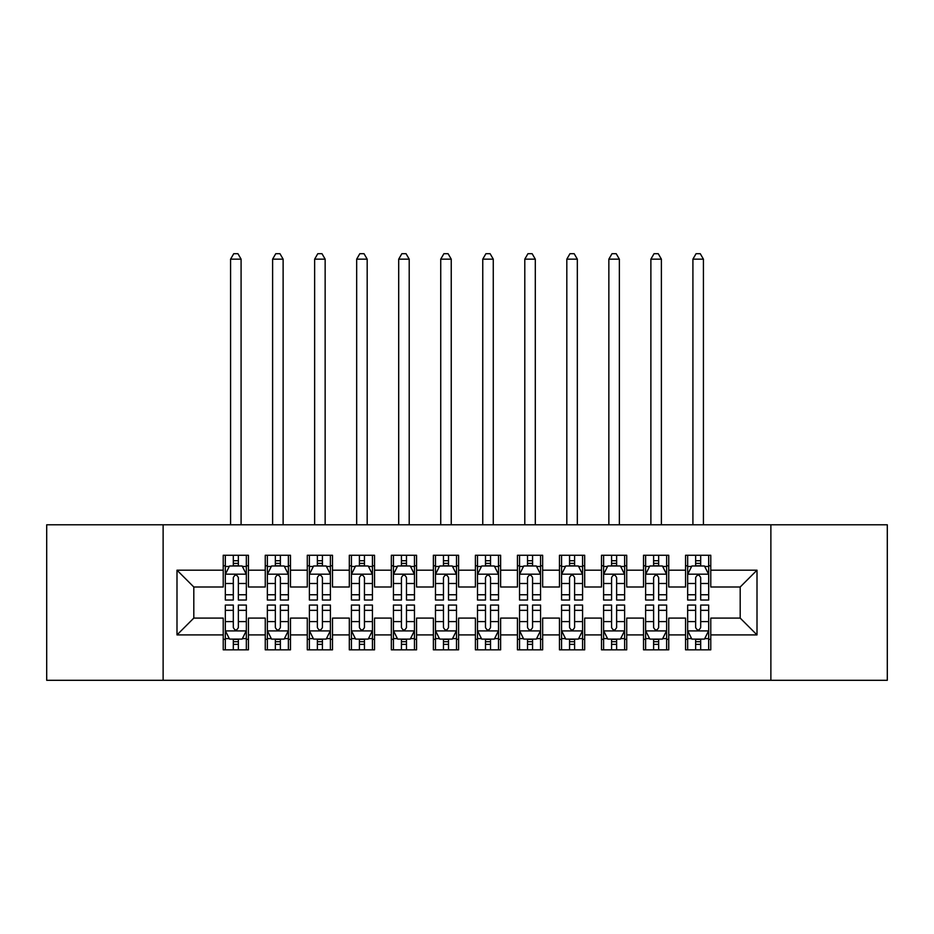 <?xml version="1.0" encoding="UTF-8"?>
<svg xmlns="http://www.w3.org/2000/svg" width="934" height="934" viewBox="0 0 934 934"><rect width="100%" height="100%" fill="white"/><g stroke="black" fill="none" stroke-linecap="round" stroke-linejoin="round"><path stroke-width="1.4" d="M770.877 680.302L887.3 680.302L887.3 524.791L770.877 524.791L770.877 680.302L163.123 680.302L163.123 524.791L46.7 524.791L46.7 680.302L163.123 680.302M770.877 524.791L163.123 524.791M176.993 634.91L176.993 570.184L223.226 570.184L223.226 586.996L193.805 586.996L193.805 618.098L176.993 634.91L223.226 634.91L223.226 649.831L248.444 649.831L248.444 634.91L265.256 634.91L265.256 649.831L290.474 649.831L290.474 634.91L307.286 634.91L307.286 649.831L332.504 649.831L332.504 634.91L349.316 634.91L349.316 649.831L374.534 649.831L374.534 634.91L391.346 634.91L391.346 649.831L416.564 649.831L416.564 634.91L433.376 634.91L433.376 649.831L458.594 649.831L458.594 634.91L475.406 634.91L475.406 649.831L500.624 649.831L500.624 634.91L517.436 634.91L517.436 649.831L542.654 649.831L542.654 634.91L559.466 634.91L559.466 649.831L584.684 649.831L584.684 634.91L601.496 634.91L601.496 649.831L626.714 649.831L626.714 634.91L643.526 634.91L643.526 649.831L668.744 649.831L668.744 634.91L685.556 634.91L685.556 649.831L710.774 649.831L710.774 618.098L740.195 618.098L740.195 586.996L710.774 586.996L710.774 570.184L757.007 570.184L757.007 634.91L710.774 634.91M710.774 570.184L710.774 555.263L685.556 555.263L685.556 570.184L668.744 570.184L668.744 555.263L643.526 555.263L643.526 570.184L626.714 570.184L626.714 555.263L601.496 555.263L601.496 570.184L584.684 570.184L584.684 555.263L559.466 555.263L559.466 570.184L542.654 570.184L542.654 555.263L517.436 555.263L517.436 570.184L500.624 570.184L500.624 555.263L475.406 555.263L475.406 570.184L458.594 570.184L458.594 555.263L433.376 555.263L433.376 570.184L416.564 570.184L416.564 555.263L391.346 555.263L391.346 570.184L374.534 570.184L374.534 555.263L349.316 555.263L349.316 570.184L332.504 570.184L332.504 555.263L307.286 555.263L307.286 570.184L290.474 570.184L290.474 555.263L265.256 555.263L265.256 570.184L248.444 570.184L248.444 555.263L223.226 555.263L223.226 570.184M668.744 634.91L668.744 618.098L685.556 618.098L685.556 634.91M757.007 570.184L740.195 586.996M626.714 634.91L626.714 618.098L643.526 618.098L643.526 634.91M685.556 570.184L685.556 586.996L668.744 586.996L668.744 570.184M584.684 634.91L584.684 618.098L601.496 618.098L601.496 634.91M643.526 570.184L643.526 586.996L626.714 586.996L626.714 570.184M542.654 634.91L542.654 618.098L559.466 618.098L559.466 634.91M601.496 570.184L601.496 586.996L584.684 586.996L584.684 570.184M500.624 634.91L500.624 618.098L517.436 618.098L517.436 634.91M559.466 570.184L559.466 586.996L542.654 586.996L542.654 570.184M458.594 634.91L458.594 618.098L475.406 618.098L475.406 634.91M517.436 570.184L517.436 586.996L500.624 586.996L500.624 570.184M416.564 634.91L416.564 618.098L433.376 618.098L433.376 634.91M475.406 570.184L475.406 586.996L458.594 586.996L458.594 570.184M374.534 634.91L374.534 618.098L391.346 618.098L391.346 634.91M433.376 570.184L433.376 586.996L416.564 586.996L416.564 570.184M332.504 634.91L332.504 618.098L349.316 618.098L349.316 634.91M391.346 570.184L391.346 586.996L374.534 586.996L374.534 570.184M290.474 634.91L290.474 618.098L307.286 618.098L307.286 634.91M349.316 570.184L349.316 586.996L332.504 586.996L332.504 570.184M248.444 634.91L248.444 618.098L265.256 618.098L265.256 634.91M307.286 570.184L307.286 586.996L290.474 586.996L290.474 570.184M193.805 618.098L223.226 618.098L223.226 634.91M265.256 570.184L265.256 586.996L248.444 586.996L248.444 570.184M685.556 565.77L687.658 565.77M708.673 565.77L710.774 565.77M643.526 565.77L645.627 565.77M666.643 565.77L668.744 565.77M601.496 565.77L603.597 565.77M624.612 565.77L626.714 565.77M559.466 565.77L561.567 565.77M582.582 565.77L584.684 565.77M517.436 565.77L519.538 565.77M540.553 565.77L542.654 565.77M475.406 565.77L477.507 565.77M498.522 565.77L500.624 565.77M433.376 565.77L435.478 565.77M456.493 565.77L458.594 565.77M391.346 565.77L393.447 565.77M414.462 565.77L416.564 565.77M349.316 565.77L351.418 565.77M372.433 565.77L374.534 565.77M307.286 565.77L309.387 565.77M330.402 565.77L332.504 565.77M265.256 565.77L267.358 565.77M288.373 565.77L290.474 565.77M223.226 565.77L225.327 565.77M246.343 565.77L248.444 565.77M223.226 639.323L225.327 639.323M246.343 639.323L248.444 639.323M265.256 639.323L267.358 639.323M288.373 639.323L290.474 639.323M307.286 639.323L309.387 639.323M330.402 639.323L332.504 639.323M349.316 639.323L351.418 639.323M372.433 639.323L374.534 639.323M391.346 639.323L393.447 639.323M414.462 639.323L416.564 639.323M433.376 639.323L435.478 639.323M456.493 639.323L458.594 639.323M475.406 639.323L477.507 639.323M498.522 639.323L500.624 639.323M517.436 639.323L519.538 639.323M540.553 639.323L542.654 639.323M559.466 639.323L561.567 639.323M582.582 639.323L584.684 639.323M601.496 639.323L603.597 639.323M624.612 639.323L626.714 639.323M643.526 639.323L645.627 639.323M666.643 639.323L668.744 639.323M685.556 639.323L687.658 639.323M708.673 639.323L710.774 639.323M176.993 570.184L193.805 586.996M740.195 618.098L757.007 634.91M238.357 560.727L233.313 560.727M246.343 594.76L238.357 594.76L238.357 600.025L246.343 600.025L246.343 574.387L242.139 565.981L229.53 565.981L225.327 574.387L225.327 600.025L233.313 600.025L233.313 594.76L225.327 594.76M225.327 574.387L225.327 555.263M246.343 574.387L246.343 555.263M233.313 565.981L233.313 555.263M238.357 555.263L238.357 565.981M238.357 594.76L238.357 577.539C236.676 574.305 234.994 574.305 233.313 577.539L233.313 594.76M238.357 565.77L233.313 565.77M241.089 524.791L241.089 259.162L230.581 259.162L230.581 524.791M230.581 259.162L233.733 253.698L237.937 253.698L241.089 259.162M233.313 644.367L238.357 644.367M225.327 610.334L233.313 610.334L233.313 605.069L225.327 605.069L225.327 630.707L229.53 639.113L242.139 639.113L246.343 630.707L246.343 605.069L238.357 605.069L238.357 610.334L246.343 610.334M246.343 630.707L246.343 649.831M225.327 630.707L225.327 649.831M238.357 639.113L238.357 649.831M233.313 649.831L233.313 639.113M233.313 610.334L233.313 627.555C234.994 630.789 236.676 630.789 238.357 627.555L238.357 610.334M233.313 639.323L238.357 639.323M280.387 560.727L275.343 560.727M288.373 594.76L280.387 594.76L280.387 600.025L288.373 600.025L288.373 574.387L284.17 565.981L271.56 565.981L267.358 574.387L267.358 600.025L275.343 600.025L275.343 594.76L267.358 594.76M267.358 574.387L267.358 555.263M288.373 574.387L288.373 555.263M275.343 565.981L275.343 555.263M280.387 555.263L280.387 565.981M280.387 594.76L280.387 577.539C278.706 574.305 277.024 574.305 275.343 577.539L275.343 594.76M280.387 565.77L275.343 565.77M283.119 524.791L283.119 259.162L272.611 259.162L272.611 524.791M272.611 259.162L275.763 253.698L279.966 253.698L283.119 259.162M322.417 560.727L317.373 560.727M330.402 594.76L322.417 594.76L322.417 600.025L330.402 600.025L330.402 574.387L326.199 565.981L313.591 565.981L309.387 574.387L309.387 600.025L317.373 600.025L317.373 594.76L309.387 594.76M309.387 574.387L309.387 555.263M330.402 574.387L330.402 555.263M317.373 565.981L317.373 555.263M322.417 555.263L322.417 565.981M322.417 594.76L322.417 577.539C320.736 574.305 319.054 574.305 317.373 577.539L317.373 594.76M322.417 565.77L317.373 565.77M325.149 524.791L325.149 259.162L314.641 259.162L314.641 524.791M314.641 259.162L317.793 253.698L321.997 253.698L325.149 259.162M275.343 644.367L280.387 644.367M267.358 610.334L275.343 610.334L275.343 605.069L267.358 605.069L267.358 630.707L271.56 639.113L284.17 639.113L288.373 630.707L288.373 605.069L280.387 605.069L280.387 610.334L288.373 610.334M288.373 630.707L288.373 649.831M267.358 630.707L267.358 649.831M280.387 639.113L280.387 649.831M275.343 649.831L275.343 639.113M275.343 610.334L275.343 627.555C277.024 630.789 278.706 630.789 280.387 627.555L280.387 610.334M275.343 639.323L280.387 639.323M317.373 644.367L322.417 644.367M309.387 610.334L317.373 610.334L317.373 605.069L309.387 605.069L309.387 630.707L313.591 639.113L326.199 639.113L330.402 630.707L330.402 605.069L322.417 605.069L322.417 610.334L330.402 610.334M330.402 630.707L330.402 649.831M309.387 630.707L309.387 649.831M322.417 639.113L322.417 649.831M317.373 649.831L317.373 639.113M317.373 610.334L317.373 627.555C319.054 630.789 320.736 630.789 322.417 627.555L322.417 610.334M317.373 639.323L322.417 639.323M364.447 560.727L359.403 560.727M372.433 594.76L364.447 594.76L364.447 600.025L372.433 600.025L372.433 574.387L368.229 565.981L355.62 565.981L351.418 574.387L351.418 600.025L359.403 600.025L359.403 594.76L351.418 594.76M351.418 574.387L351.418 555.263M372.433 574.387L372.433 555.263M359.403 565.981L359.403 555.263M364.447 555.263L364.447 565.981M364.447 594.76L364.447 577.539C362.766 574.305 361.084 574.305 359.403 577.539L359.403 594.76M364.447 565.77L359.403 565.77M367.179 524.791L367.179 259.162L356.671 259.162L356.671 524.791M356.671 259.162L359.823 253.698L364.026 253.698L367.179 259.162M406.477 560.727L401.433 560.727M414.462 594.76L406.477 594.76L406.477 600.025L414.462 600.025L414.462 574.387L410.259 565.981L397.651 565.981L393.447 574.387L393.447 600.025L401.433 600.025L401.433 594.76L393.447 594.76M393.447 574.387L393.447 555.263M414.462 574.387L414.462 555.263M401.433 565.981L401.433 555.263M406.477 555.263L406.477 565.981M406.477 594.76L406.477 577.539C404.796 574.305 403.114 574.305 401.433 577.539L401.433 594.76M406.477 565.77L401.433 565.77M409.209 524.791L409.209 259.162L398.701 259.162L398.701 524.791M398.701 259.162L401.853 253.698L406.057 253.698L409.209 259.162M359.403 644.367L364.447 644.367M351.418 610.334L359.403 610.334L359.403 605.069L351.418 605.069L351.418 630.707L355.62 639.113L368.229 639.113L372.433 630.707L372.433 605.069L364.447 605.069L364.447 610.334L372.433 610.334M372.433 630.707L372.433 649.831M351.418 630.707L351.418 649.831M364.447 639.113L364.447 649.831M359.403 649.831L359.403 639.113M359.403 610.334L359.403 627.555C361.084 630.789 362.766 630.789 364.447 627.555L364.447 610.334M359.403 639.323L364.447 639.323M401.433 644.367L406.477 644.367M393.447 610.334L401.433 610.334L401.433 605.069L393.447 605.069L393.447 630.707L397.651 639.113L410.259 639.113L414.462 630.707L414.462 605.069L406.477 605.069L406.477 610.334L414.462 610.334M414.462 630.707L414.462 649.831M393.447 630.707L393.447 649.831M406.477 639.113L406.477 649.831M401.433 649.831L401.433 639.113M401.433 610.334L401.433 627.555C403.114 630.789 404.796 630.789 406.477 627.555L406.477 610.334M401.433 639.323L406.477 639.323M448.507 560.727L443.463 560.727M456.493 594.76L448.507 594.76L448.507 600.025L456.493 600.025L456.493 574.387L452.289 565.981L439.68 565.981L435.478 574.387L435.478 600.025L443.463 600.025L443.463 594.76L435.478 594.76M435.478 574.387L435.478 555.263M456.493 574.387L456.493 555.263M443.463 565.981L443.463 555.263M448.507 555.263L448.507 565.981M448.507 594.76L448.507 577.539C446.826 574.305 445.144 574.305 443.463 577.539L443.463 594.76M448.507 565.77L443.463 565.77M451.239 524.791L451.239 259.162L440.731 259.162L440.731 524.791M440.731 259.162L443.883 253.698L448.087 253.698L451.239 259.162M443.463 644.367L448.507 644.367M435.478 610.334L443.463 610.334L443.463 605.069L435.478 605.069L435.478 630.707L439.68 639.113L452.289 639.113L456.493 630.707L456.493 605.069L448.507 605.069L448.507 610.334L456.493 610.334M456.493 630.707L456.493 649.831M435.478 630.707L435.478 649.831M448.507 639.113L448.507 649.831M443.463 649.831L443.463 639.113M443.463 610.334L443.463 627.555C445.144 630.789 446.826 630.789 448.507 627.555L448.507 610.334M443.463 639.323L448.507 639.323M490.537 560.727L485.493 560.727M498.522 594.76L490.537 594.76L490.537 600.025L498.522 600.025L498.522 574.387L494.319 565.981L481.711 565.981L477.507 574.387L477.507 600.025L485.493 600.025L485.493 594.76L477.507 594.76M477.507 574.387L477.507 555.263M498.522 574.387L498.522 555.263M485.493 565.981L485.493 555.263M490.537 555.263L490.537 565.981M490.537 594.76L490.537 577.539C488.856 574.305 487.174 574.305 485.493 577.539L485.493 594.76M490.537 565.77L485.493 565.77M493.269 524.791L493.269 259.162L482.761 259.162L482.761 524.791M482.761 259.162L485.913 253.698L490.117 253.698L493.269 259.162M485.493 644.367L490.537 644.367M477.507 610.334L485.493 610.334L485.493 605.069L477.507 605.069L477.507 630.707L481.711 639.113L494.319 639.113L498.522 630.707L498.522 605.069L490.537 605.069L490.537 610.334L498.522 610.334M498.522 630.707L498.522 649.831M477.507 630.707L477.507 649.831M490.537 639.113L490.537 649.831M485.493 649.831L485.493 639.113M485.493 610.334L485.493 627.555C487.174 630.789 488.856 630.789 490.537 627.555L490.537 610.334M485.493 639.323L490.537 639.323M532.567 560.727L527.523 560.727M540.553 594.76L532.567 594.76L532.567 600.025L540.553 600.025L540.553 574.387L536.349 565.981L523.74 565.981L519.538 574.387L519.538 600.025L527.523 600.025L527.523 594.76L519.538 594.76M519.538 574.387L519.538 555.263M540.553 574.387L540.553 555.263M527.523 565.981L527.523 555.263M532.567 555.263L532.567 565.981M532.567 594.76L532.567 577.539C530.886 574.305 529.204 574.305 527.523 577.539L527.523 594.76M532.567 565.77L527.523 565.77M535.299 524.791L535.299 259.162L524.791 259.162L524.791 524.791M524.791 259.162L527.943 253.698L532.147 253.698L535.299 259.162M527.523 644.367L532.567 644.367M519.538 610.334L527.523 610.334L527.523 605.069L519.538 605.069L519.538 630.707L523.74 639.113L536.349 639.113L540.553 630.707L540.553 605.069L532.567 605.069L532.567 610.334L540.553 610.334M540.553 630.707L540.553 649.831M519.538 630.707L519.538 649.831M532.567 639.113L532.567 649.831M527.523 649.831L527.523 639.113M527.523 610.334L527.523 627.555C529.204 630.789 530.886 630.789 532.567 627.555L532.567 610.334M527.523 639.323L532.567 639.323M574.597 560.727L569.553 560.727M582.582 594.76L574.597 594.76L574.597 600.025L582.582 600.025L582.582 574.387L578.38 565.981L565.77 565.981L561.567 574.387L561.567 600.025L569.553 600.025L569.553 594.76L561.567 594.76M561.567 574.387L561.567 555.263M582.582 574.387L582.582 555.263M569.553 565.981L569.553 555.263M574.597 555.263L574.597 565.981M574.597 594.76L574.597 577.539C572.916 574.305 571.234 574.305 569.553 577.539L569.553 594.76M574.597 565.77L569.553 565.77M577.329 524.791L577.329 259.162L566.821 259.162L566.821 524.791M566.821 259.162L569.973 253.698L574.177 253.698L577.329 259.162M569.553 644.367L574.597 644.367M561.567 610.334L569.553 610.334L569.553 605.069L561.567 605.069L561.567 630.707L565.77 639.113L578.38 639.113L582.582 630.707L582.582 605.069L574.597 605.069L574.597 610.334L582.582 610.334M582.582 630.707L582.582 649.831M561.567 630.707L561.567 649.831M574.597 639.113L574.597 649.831M569.553 649.831L569.553 639.113M569.553 610.334L569.553 627.555C571.234 630.789 572.916 630.789 574.597 627.555L574.597 610.334M569.553 639.323L574.597 639.323M616.627 560.727L611.583 560.727M624.612 594.76L616.627 594.76L616.627 600.025L624.612 600.025L624.612 574.387L620.409 565.981L607.801 565.981L603.597 574.387L603.597 600.025L611.583 600.025L611.583 594.76L603.597 594.76M603.597 574.387L603.597 555.263M624.612 574.387L624.612 555.263M611.583 565.981L611.583 555.263M616.627 555.263L616.627 565.981M616.627 594.76L616.627 577.539C614.946 574.305 613.264 574.305 611.583 577.539L611.583 594.76M616.627 565.77L611.583 565.77M619.359 524.791L619.359 259.162L608.851 259.162L608.851 524.791M608.851 259.162L612.004 253.698L616.206 253.698L619.359 259.162M611.583 644.367L616.627 644.367M603.597 610.334L611.583 610.334L611.583 605.069L603.597 605.069L603.597 630.707L607.801 639.113L620.409 639.113L624.612 630.707L624.612 605.069L616.627 605.069L616.627 610.334L624.612 610.334M624.612 630.707L624.612 649.831M603.597 630.707L603.597 649.831M616.627 639.113L616.627 649.831M611.583 649.831L611.583 639.113M611.583 610.334L611.583 627.555C613.264 630.789 614.946 630.789 616.627 627.555L616.627 610.334M611.583 639.323L616.627 639.323M658.657 560.727L653.613 560.727M666.643 594.76L658.657 594.76L658.657 600.025L666.643 600.025L666.643 574.387L662.439 565.981L649.831 565.981L645.627 574.387L645.627 600.025L653.613 600.025L653.613 594.76L645.627 594.76M645.627 574.387L645.627 555.263M666.643 574.387L666.643 555.263M653.613 565.981L653.613 555.263M658.657 555.263L658.657 565.981M658.657 594.76L658.657 577.539C656.976 574.305 655.294 574.305 653.613 577.539L653.613 594.76M658.657 565.77L653.613 565.77M661.389 524.791L661.389 259.162L650.881 259.162L650.881 524.791M650.881 259.162L654.034 253.698L658.236 253.698L661.389 259.162M653.613 644.367L658.657 644.367M645.627 610.334L653.613 610.334L653.613 605.069L645.627 605.069L645.627 630.707L649.831 639.113L662.439 639.113L666.643 630.707L666.643 605.069L658.657 605.069L658.657 610.334L666.643 610.334M666.643 630.707L666.643 649.831M645.627 630.707L645.627 649.831M658.657 639.113L658.657 649.831M653.613 649.831L653.613 639.113M653.613 610.334L653.613 627.555C655.294 630.789 656.976 630.789 658.657 627.555L658.657 610.334M653.613 639.323L658.657 639.323M700.687 560.727L695.643 560.727M708.673 594.76L700.687 594.76L700.687 600.025L708.673 600.025L708.673 574.387L704.469 565.981L691.861 565.981L687.658 574.387L687.658 600.025L695.643 600.025L695.643 594.76L687.658 594.76M687.658 574.387L687.658 555.263M708.673 574.387L708.673 555.263M695.643 565.981L695.643 555.263M700.687 555.263L700.687 565.981M700.687 594.76L700.687 577.539C699.006 574.305 697.324 574.305 695.643 577.539L695.643 594.76M700.687 565.77L695.643 565.77M703.419 524.791L703.419 259.162L692.911 259.162L692.911 524.791M692.911 259.162L696.064 253.698L700.266 253.698L703.419 259.162M695.643 644.367L700.687 644.367M687.658 610.334L695.643 610.334L695.643 605.069L687.658 605.069L687.658 630.707L691.861 639.113L704.469 639.113L708.673 630.707L708.673 605.069L700.687 605.069L700.687 610.334L708.673 610.334M708.673 630.707L708.673 649.831M687.658 630.707L687.658 649.831M700.687 639.113L700.687 649.831M695.643 649.831L695.643 639.113M695.643 610.334L695.643 627.555C697.324 630.789 699.006 630.789 700.687 627.555L700.687 610.334M695.643 639.323L700.687 639.323M246.237 574.177L225.433 574.177M225.327 566.483L229.274 566.483M242.396 566.483L246.343 566.483M233.313 583.493L225.327 583.493M246.343 583.493L238.357 583.493M238.357 563.4L233.313 563.4M225.433 630.917L246.237 630.917M246.343 638.611L242.396 638.611M229.274 638.611L225.327 638.611M238.357 621.6L246.343 621.6M225.327 621.6L233.313 621.6M233.313 641.693L238.357 641.693M288.267 574.177L267.463 574.177M267.358 566.483L271.304 566.483M284.426 566.483L288.373 566.483M275.343 583.493L267.358 583.493M288.373 583.493L280.387 583.493M280.387 563.4L275.343 563.4M330.297 574.177L309.493 574.177M309.387 566.483L313.334 566.483M326.456 566.483L330.402 566.483M317.373 583.493L309.387 583.493M330.402 583.493L322.417 583.493M322.417 563.4L317.373 563.4M267.463 630.917L288.267 630.917M288.373 638.611L284.426 638.611M271.304 638.611L267.358 638.611M280.387 621.6L288.373 621.6M267.358 621.6L275.343 621.6M275.343 641.693L280.387 641.693M309.493 630.917L330.297 630.917M330.402 638.611L326.456 638.611M313.334 638.611L309.387 638.611M322.417 621.6L330.402 621.6M309.387 621.6L317.373 621.6M317.373 641.693L322.417 641.693M372.327 574.177L351.523 574.177M351.418 566.483L355.364 566.483M368.486 566.483L372.433 566.483M359.403 583.493L351.418 583.493M372.433 583.493L364.447 583.493M364.447 563.4L359.403 563.4M414.357 574.177L393.553 574.177M393.447 566.483L397.394 566.483M410.516 566.483L414.462 566.483M401.433 583.493L393.447 583.493M414.462 583.493L406.477 583.493M406.477 563.4L401.433 563.4M351.523 630.917L372.327 630.917M372.433 638.611L368.486 638.611M355.364 638.611L351.418 638.611M364.447 621.6L372.433 621.6M351.418 621.6L359.403 621.6M359.403 641.693L364.447 641.693M393.553 630.917L414.357 630.917M414.462 638.611L410.516 638.611M397.394 638.611L393.447 638.611M406.477 621.6L414.462 621.6M393.447 621.6L401.433 621.6M401.433 641.693L406.477 641.693M456.387 574.177L435.583 574.177M435.478 566.483L439.424 566.483M452.546 566.483L456.493 566.483M443.463 583.493L435.478 583.493M456.493 583.493L448.507 583.493M448.507 563.4L443.463 563.4M435.583 630.917L456.387 630.917M456.493 638.611L452.546 638.611M439.424 638.611L435.478 638.611M448.507 621.6L456.493 621.6M435.478 621.6L443.463 621.6M443.463 641.693L448.507 641.693M498.417 574.177L477.613 574.177M477.507 566.483L481.454 566.483M494.576 566.483L498.522 566.483M485.493 583.493L477.507 583.493M498.522 583.493L490.537 583.493M490.537 563.4L485.493 563.4M477.613 630.917L498.417 630.917M498.522 638.611L494.576 638.611M481.454 638.611L477.507 638.611M490.537 621.6L498.522 621.6M477.507 621.6L485.493 621.6M485.493 641.693L490.537 641.693M540.447 574.177L519.643 574.177M519.538 566.483L523.484 566.483M536.606 566.483L540.553 566.483M527.523 583.493L519.538 583.493M540.553 583.493L532.567 583.493M532.567 563.4L527.523 563.4M519.643 630.917L540.447 630.917M540.553 638.611L536.606 638.611M523.484 638.611L519.538 638.611M532.567 621.6L540.553 621.6M519.538 621.6L527.523 621.6M527.523 641.693L532.567 641.693M582.477 574.177L561.673 574.177M561.567 566.483L565.514 566.483M578.636 566.483L582.582 566.483M569.553 583.493L561.567 583.493M582.582 583.493L574.597 583.493M574.597 563.4L569.553 563.4M561.673 630.917L582.477 630.917M582.582 638.611L578.636 638.611M565.514 638.611L561.567 638.611M574.597 621.6L582.582 621.6M561.567 621.6L569.553 621.6M569.553 641.693L574.597 641.693M624.507 574.177L603.703 574.177M603.597 566.483L607.544 566.483M620.666 566.483L624.612 566.483M611.583 583.493L603.597 583.493M624.612 583.493L616.627 583.493M616.627 563.4L611.583 563.4M603.703 630.917L624.507 630.917M624.612 638.611L620.666 638.611M607.544 638.611L603.597 638.611M616.627 621.6L624.612 621.6M603.597 621.6L611.583 621.6M611.583 641.693L616.627 641.693M666.537 574.177L645.733 574.177M645.627 566.483L649.574 566.483M662.696 566.483L666.643 566.483M653.613 583.493L645.627 583.493M666.643 583.493L658.657 583.493M658.657 563.4L653.613 563.4M645.733 630.917L666.537 630.917M666.643 638.611L662.696 638.611M649.574 638.611L645.627 638.611M658.657 621.6L666.643 621.6M645.627 621.6L653.613 621.6M653.613 641.693L658.657 641.693M708.567 574.177L687.763 574.177M687.658 566.483L691.604 566.483M704.726 566.483L708.673 566.483M695.643 583.493L687.658 583.493M708.673 583.493L700.687 583.493M700.687 563.4L695.643 563.4M687.763 630.917L708.567 630.917M708.673 638.611L704.726 638.611M691.604 638.611L687.658 638.611M700.687 621.6L708.673 621.6M687.658 621.6L695.643 621.6M695.643 641.693L700.687 641.693"/></g></svg>
